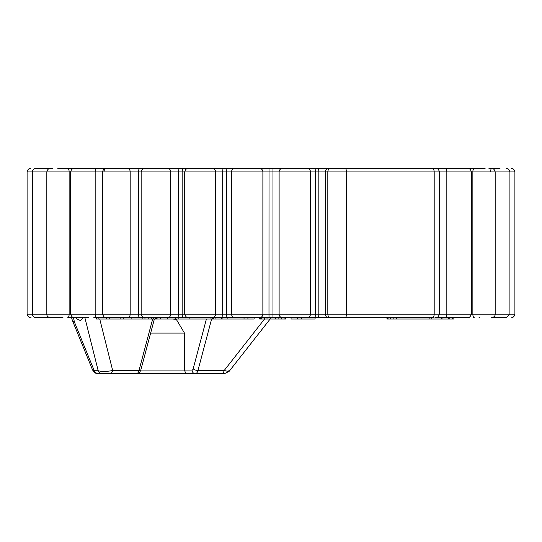 <?xml version="1.0" encoding="UTF-8"?>
<svg xmlns="http://www.w3.org/2000/svg" width="542" height="542" viewBox="0 0 542 542"><rect width="100%" height="100%" fill="white"/><g stroke="black" fill="none" stroke-linecap="round" stroke-linejoin="round"><path stroke-width="0.81" d="M268.974 168.284L435.28 168.284M188.975 168.284L269.001 168.284M146.462 168.284L183.623 168.284A3.645 1.45 -90 0 0 182.166 171.936L27.1 171.936C28.076 167.559 31.626 168.257 30.745 168.284M109.389 168.284L143.718 168.284A3.645 2.114 -90 0 0 142.221 169.348M79.383 168.284L106.72 168.284A3.645 2.73 -90 0 0 103.989 171.936M80.114 168.284L82.093 168.284M57.75 168.284L67.635 168.284A3.645 1.504 -90 0 1 69.139 171.936L69.139 314.15L76.937 314.15M47.886 169.361L47.886 168.284L35.996 168.284C29.031 168.284 29.031 168.284 35.996 168.284L52.723 168.284M480.158 168.284L484.25 168.284M488.87 168.284L500.029 168.284M490.734 171.936A3.645 0.779 -90 0 1 491.513 168.284L497.549 168.284M498.999 314.15L514.9 314.15L514.9 171.936L472.861 171.936A3.645 1.504 -90 0 1 474.365 168.284L485.158 168.284M462.617 168.284L459.907 168.284M465.063 314.15L472.861 314.15L472.861 171.936L439.413 171.936C438.403 167.512 434.819 168.271 435.768 168.284L463.417 168.284M475.212 168.284L382.069 168.284M363.872 168.284L67.059 168.284M223.568 373.716L98.786 373.716A6.077 5.264 -90 0 1 94.267 370.748L92.594 370.037L72.316 320.275L74.396 321.962L73.502 317.802M109.985 373.716L109.985 373.716A6.077 3.042 -90 0 0 112.668 370.491C106.882 371.649 102.059 371.737 98.197 370.748L94.267 370.748L74.396 321.962M71.612 317.802L72.316 320.275M75.595 317.802C79.572 321.101 81.828 321.081 82.37 317.748M259.55 317.802L259.659 319.014L259.55 317.802L257.531 317.802M74.308 317.802L88.698 317.802M63.068 317.802L46.836 317.802M50.508 317.802L62.323 317.802M34.945 317.802L47.886 317.802L47.886 316.724M106.218 168.284C107.133 168.264 103.569 167.539 102.573 171.936L102.573 314.15C104.518 319.448 107.14 317.395 106.584 317.802L143.718 317.802A3.645 2.114 -90 0 1 142.221 316.731M144.951 317.802L144.951 319.014L142.167 319.014L142.167 317.802L183.623 317.802A3.645 1.45 -90 0 1 182.166 314.15L185.513 314.15M188.975 317.802L234.984 317.802M235.079 317.802L306.921 317.802M307.016 317.802L434.142 317.802M432.963 317.802L432.584 317.802M434.969 317.802L467.692 317.802M478.932 317.802L479.704 317.802L478.932 317.802M472.861 314.15A3.645 1.504 90 0 0 474.365 317.802A3.645 1.504 -90 0 1 472.861 314.15L509.914 314.15L506.296 317.802L491.499 317.802L506.269 317.802M462.624 317.802L453.857 317.802L453.857 319.014L452.245 319.014L452.245 317.802M433.078 317.802L422.042 317.802M387.428 317.802L387.428 319.014L386.947 319.014L386.947 317.802L358.154 317.802M310.424 314.15L318.832 314.15A3.645 0.779 90 0 1 318.046 317.802L306.305 317.802M297.653 317.802L297.653 319.014L291.068 319.014L291.068 317.802L285.993 317.802L285.993 319.014L267.01 319.014L267.01 317.802L259.584 317.802M389.366 317.802L350.464 317.802M102.573 314.15L138.339 314.15A3.645 2.168 -90 0 0 140.507 317.802L123.041 317.802M188.46 317.802L163.853 317.802M235.695 317.802L209.341 317.802M284.475 317.802L270.309 317.802L270.309 319.014M441.764 317.802L441.764 319.014L431.75 319.014L431.75 317.802L396.466 317.802L396.466 319.014L387.428 319.014M393.174 319.014L393.174 317.802L390.592 317.802L390.592 319.014M150.642 333.1L184.483 333.1L184.483 370.064L192.105 370.064A3.645 3.157 90 0 0 195.262 373.716L213.318 373.716M184.483 333.1L176.319 319.394L172.762 319.014M176.319 319.014L176.319 319.394M98.786 373.716L185.818 373.716L184.483 370.064L140.805 370.064M270.167 319.014L229.11 371.385L224.327 373.716M228.08 370.755C230.228 371.744 228.934 371.649 224.205 370.491A6.077 3.042 90 0 1 221.522 373.716M98.149 317.802L98.149 319.014L96.449 319.014L96.449 317.802M106.625 317.802L106.625 319.014L98.149 319.014M109.741 317.802L109.741 319.014L106.625 319.014M120.141 317.802L120.141 319.014L109.741 319.014M123.258 317.802L123.258 319.014L120.141 319.014M131.13 317.802L131.13 319.014L123.258 319.014M153.44 317.802L153.44 319.014L151.536 319.014L151.536 317.802M155.364 317.802L155.364 319.014L153.44 319.014M156.347 317.802L156.347 319.014L155.364 319.014M156.895 317.802L156.895 319.014L156.347 319.014M142.167 319.014L131.13 319.014M148.23 317.802L148.23 319.014L144.951 319.014M151.536 319.014L148.23 319.014M157.058 317.802L157.058 319.014L160.324 319.014L160.324 317.802M140.507 168.284A3.645 2.168 -90 0 0 138.339 171.936L138.339 314.15L178.487 314.15A3.645 1.511 -90 0 0 180.005 317.802L167.519 317.802L167.498 319.014L160.324 319.014M175.581 317.802L175.581 319.014L167.498 319.014M178.853 317.802L178.853 319.014L175.581 319.014M189.138 317.802L189.138 319.014L178.853 319.014M221.658 317.802L221.658 319.014L189.138 319.014M222.084 317.802L222.084 319.014L221.658 319.014M211.001 317.802L211.001 319.014M212.559 317.802L212.559 319.014M213.507 317.802L213.507 319.014M215.066 317.802L215.066 319.014M227.897 317.802L227.897 319.014L222.084 319.014M244.035 317.802L244.035 319.014L227.897 319.014M247.911 317.802L247.911 319.014L244.035 319.014M254.11 317.802L254.11 319.014L247.911 319.014M267.01 319.014L259.659 319.014M264.361 317.802L264.361 319.014M267.01 317.802L275.573 317.802L275.573 319.014M275.573 317.802L278.859 317.802L278.859 319.014M281.481 317.802L281.481 319.014M284.083 317.802L284.083 319.014M285.37 317.802L285.37 319.014M259.659 317.802L260.35 317.802L260.35 319.014M261.698 317.802L261.698 319.014M301.515 317.802L301.515 319.014L297.653 319.014M315.092 317.802L315.092 319.014L301.515 319.014M431.75 319.014L429.142 319.014L429.142 317.802M429.142 319.014L396.466 319.014M442.97 317.802L442.97 319.014L441.764 319.014M448.6 317.802L448.6 319.014L442.97 319.014M449.806 317.802L449.806 319.014L448.6 319.014M452.245 319.014L449.806 319.014M388.953 317.802L388.953 319.014M328.554 168.284A3.645 3.157 90 0 0 325.396 171.936L318.832 171.936L318.832 314.15L439.413 314.15L439.413 171.936L327.815 171.936A3.645 3.157 -90 0 1 330.979 168.284M345.261 317.802A3.645 1.125 -90 0 0 346.385 314.15L346.385 171.936A3.645 1.125 -90 0 0 345.261 168.284M431.744 317.802A3.645 2.439 -90 0 0 434.189 314.15L434.189 171.936A3.645 2.439 -90 0 0 431.744 168.284M435.687 317.802C434.542 317.395 437.604 319.448 439.413 314.15L446.168 314.15L446.168 171.936A3.645 2.161 -90 0 1 448.329 168.284M36.775 317.802L35.996 317.802A3.645 3.564 -90 0 1 32.425 314.15L27.1 314.15L32.425 314.15L32.425 171.936A3.645 3.564 -90 0 1 35.996 168.284M74.308 168.284C75.223 168.264 71.659 167.539 70.663 171.936L70.663 314.15L95.832 314.15L95.832 171.936A3.645 2.161 -90 0 0 93.671 168.284M140.507 317.802L127.458 317.802A3.645 2.724 -90 0 0 130.182 314.15L130.182 171.936A3.645 2.724 -90 0 0 127.458 168.284M167.519 317.802A3.645 3.171 -90 0 0 170.683 314.15L170.683 171.936A3.645 3.171 -90 0 0 167.519 168.284M318.046 168.284A3.645 0.779 -90 0 1 318.832 171.936L182.166 171.936L182.166 314.15L178.487 314.15L178.487 171.936A3.645 1.511 -90 0 1 180.005 168.284M188.359 168.284C189.273 168.264 185.71 167.539 184.714 171.936L184.714 314.15L215.574 314.15L215.574 171.936A3.645 3.476 -90 0 0 212.098 168.284M227.349 168.284A3.645 0.725 -90 0 0 226.624 171.936L226.624 314.15L222.681 314.15A3.645 0.793 -90 0 0 223.473 317.802L212.098 317.802A3.645 3.476 -90 0 0 215.574 314.15L222.681 314.15L222.681 171.936A3.645 0.793 -90 0 1 223.473 168.284M235.004 168.284C235.919 168.264 232.355 167.539 231.353 171.936L231.353 314.15L262.863 314.15L262.884 171.936A3.645 3.631 -90 0 0 259.252 168.284L269.022 168.284L268.988 314.15L279.116 314.15L279.116 171.936A3.645 3.631 -90 0 1 282.748 168.284L272.978 168.284L272.978 317.802M306.867 317.802L314.651 317.802A3.645 0.725 -90 0 0 315.376 314.15L315.376 171.936A3.645 0.725 -90 0 0 314.651 168.284M330.979 317.802A3.645 3.157 -90 0 1 327.815 314.15L327.815 171.936L325.396 171.936L325.396 314.15A3.645 3.157 -90 0 0 328.554 317.802L328.547 317.802M437.299 314.15L435.734 314.15M446.168 314.15A3.645 2.161 90 0 0 448.329 317.802A3.645 2.161 -90 0 1 446.168 314.15L471.337 314.15L471.337 171.936C470.341 167.539 466.777 168.264 467.692 168.284M434.067 314.15L402.279 314.15M84.904 317.802L98.197 370.748A6.077 5.264 90 0 0 102.723 373.716M32.425 314.15L69.139 314.15A3.645 1.504 -90 0 1 67.635 317.802L74.288 317.802M47.886 314.15L48.577 314.15M106.72 317.802L93.671 317.802A3.645 2.161 -90 0 0 95.832 314.15L103.989 314.15M235.133 317.802L227.349 317.802A3.645 0.725 -90 0 1 226.624 314.15L231.454 314.15M262.863 314.15L268.988 314.15L269.022 317.802L259.252 317.802A3.645 3.631 -90 0 0 262.884 314.15L261.854 314.15M282.748 317.802A3.645 3.631 -90 0 1 279.116 314.15L310.647 314.15C309.353 318.967 305.41 317.659 306.996 317.802L306.325 317.802M211.631 319.014L197.945 370.491L224.205 370.491L264.557 319.014M206.407 319.014L193.176 368.777A3.645 1.484 14.9 0 0 197.945 370.491A6.077 3.042 90 0 1 195.262 373.716M193.176 368.777A2.432 1.213 90 0 1 192.105 370.064M140.906 369.732A3.645 1.484 -165.1 0 1 138.996 370.491L152.681 319.014M154.389 319.014L140.906 369.712C140.459 370.464 140.005 373.634 136.313 373.716A6.077 3.042 -90 0 0 138.996 370.491L112.668 370.491L99.748 319.014M215.574 314.15L185.825 314.15M491.499 317.802L491.425 317.802C490.158 318.195 495.469 317.571 495.178 314.15L495.178 171.936C494.182 167.539 490.618 168.264 491.533 168.284M509.914 314.15L509.914 171.936C508.918 167.539 505.354 168.264 506.269 168.284M514.9 171.936C513.904 167.539 510.34 168.264 511.255 168.284M50.467 168.284L50.467 168.284C51.382 168.264 47.818 167.539 46.822 171.936L46.822 314.15C46.531 317.571 51.836 318.195 50.575 317.802L50.575 317.802M145.303 317.802C145.561 317.395 143.169 319.448 141.15 314.15L141.15 171.936C142.146 167.539 145.71 168.264 144.795 168.284M310.647 314.15L310.647 171.936C309.645 167.539 306.081 168.264 306.996 168.284L306.921 168.284M27.1 171.936L27.1 314.15C28.462 319.014 32.337 317.639 30.745 317.802M92.594 370.037C96.632 375.206 97.567 373.221 98.177 373.716M35.996 317.802L37.954 317.802M70.663 314.15C72.567 319.448 75.345 317.395 74.539 317.802M144.782 317.802L143.718 317.802M184.714 314.15C186.644 319.441 189.253 317.402 188.968 317.802M231.353 314.15C232.647 318.967 236.59 317.659 235.004 317.802L235.675 317.802M471.337 314.15C469.433 319.448 466.655 317.395 467.461 317.802L467.699 317.802M514.9 314.15C513.857 318.601 510.273 317.802 511.309 317.795L511.255 317.802"/></g></svg>
